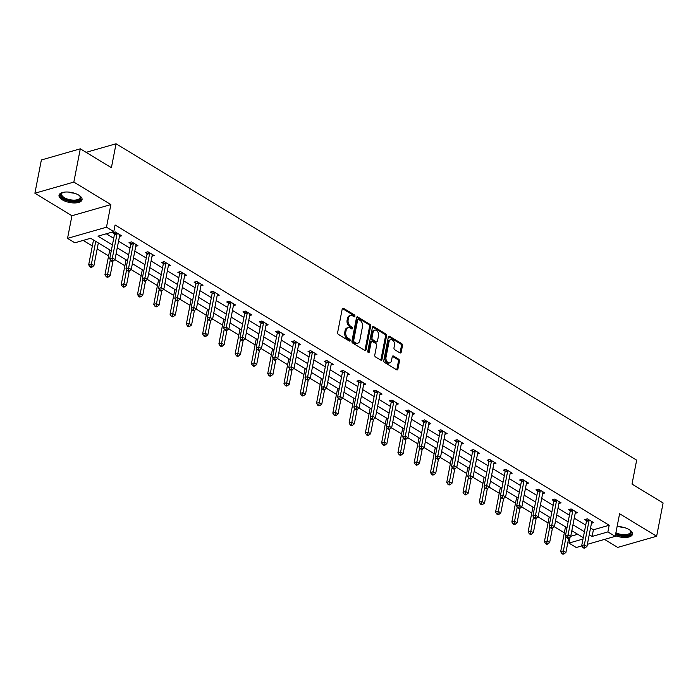 <?xml version="1.0" encoding="UTF-8"?>
<svg xmlns="http://www.w3.org/2000/svg" width="698" height="698" viewBox="0 0 698 698"><rect width="100%" height="100%" fill="white"/><g stroke="black" fill="none" stroke-linecap="round" stroke-linejoin="round"><path stroke-width="1.05" d="M354.916 316.246A1.03 0.707 74 0 0 354.375 314.894L343.495 308.289A1.475 1.012 74 0 0 342.831 308.176A1.475 1.012 74 0 0 342.221 308.97L337.649 332.475A1.475 1.012 74 0 0 338.417 334.403L349.297 341.017A1.03 0.707 74 0 0 349.654 339.184L348.25 338.329A4.729 3.237 74 0 1 345.78 332.161L346.164 330.206A4.729 3.237 74 0 1 348.136 327.65A4.729 3.237 74 0 1 350.248 328.016L351.661 328.871A1.03 0.707 74 0 0 352.01 327.039L350.605 326.184A4.729 3.237 74 0 1 348.145 320.016L348.52 318.061A4.729 3.237 74 0 1 350.501 315.505A4.729 3.237 74 0 1 352.612 315.871L354.017 316.726A1.03 0.707 74 0 0 354.916 316.246M353.842 316.622A1.03 0.707 74 0 0 353.319 315.199L342.439 308.586A1.475 1.012 74 0 0 342.369 308.551M349.122 340.912A1.03 0.707 74 0 0 348.599 339.49L347.194 338.635L348.25 338.329M351.487 328.767A1.03 0.707 74 0 0 350.963 327.345L349.55 326.49L350.605 326.184M615.339 535.619A11.735 5.095 -169 0 0 632.51 534.232A11.735 5.095 -169 0 0 629.203 529.642A11.735 5.095 -169 0 0 617.111 526.519M78.752 195.126A11.735 5.095 -169 0 0 66.598 192.002A11.735 5.095 -169 0 0 59.025 195.239A11.735 5.095 -169 0 0 62.331 199.829A11.735 5.095 -169 0 0 74.485 202.952A11.735 5.095 -169 0 0 82.059 199.715A11.735 5.095 -169 0 0 78.752 195.126M399.928 352.874A1.475 1.012 74 0 0 400.582 352.987A1.475 1.012 74 0 0 401.202 352.193L402.484 345.597A1.475 1.012 74 0 0 401.716 343.669L389.632 336.323A1.475 1.012 74 0 0 388.969 336.209A1.475 1.012 74 0 0 388.35 337.003L383.778 360.508A1.475 1.012 74 0 0 384.554 362.437L396.639 369.783A1.475 1.012 74 0 0 397.293 369.896A1.475 1.012 74 0 0 397.912 369.102L399.465 361.136A1.475 1.012 74 0 0 398.689 359.208L393.524 356.067A1.475 1.012 74 0 0 392.861 355.954A1.475 1.012 74 0 0 392.241 356.748L391.473 360.7A3.952 2.705 74 0 1 389.824 362.829A3.952 2.705 74 0 1 386.901 361.407A3.952 2.705 74 0 1 385.994 357.367L389.004 341.889A3.952 2.705 74 0 1 390.653 339.76A3.952 2.705 74 0 1 393.585 341.182A3.952 2.705 74 0 1 394.483 345.222L393.986 347.805A1.475 1.012 74 0 0 394.754 349.733L399.928 352.874M590.534 528.046L593.405 529.791L609.188 525.262L607.897 531.92L615.2 536.352L587.376 544.327M80.305 148.814L73.84 182.073L34.9 193.233L41.365 159.973L80.305 148.814L111.401 167.703L116.051 143.762L636.663 460.139L632.013 484.089L663.1 502.988L656.635 536.247L619.597 513.737L615.2 536.352M34.9 193.233L71.938 215.743L110.877 204.584L73.84 182.073M110.877 204.584L106.48 227.199L113.783 231.64L97.999 236.16L112.422 244.928M609.188 525.262L115.074 224.983L113.783 231.64M370.638 326.236A1.475 1.012 74 0 0 369.861 324.308L357.777 316.971A1.475 1.012 74 0 0 357.123 316.857A1.475 1.012 74 0 0 356.504 317.651L351.932 341.156A1.475 1.012 74 0 0 352.699 343.084L364.784 350.431A1.475 1.012 74 0 0 365.447 350.544A1.475 1.012 74 0 0 366.066 349.742L370.638 326.236L369.582 326.542A1.475 1.012 74 0 0 368.814 324.614L356.73 317.267A1.475 1.012 74 0 0 356.661 317.232M373.7 326.647L385.785 333.984A1.475 1.012 74 0 1 386.561 335.913L381.989 359.426A1.475 1.012 74 0 1 381.37 360.22A1.475 1.012 74 0 1 380.715 360.107L375.541 356.966A1.475 1.012 74 0 1 374.774 355.038L376.623 345.501A1.475 1.012 74 0 0 375.856 343.573L372.427 341.488A1.475 1.012 74 0 0 371.764 341.374A1.475 1.012 74 0 0 371.144 342.177L369.216 352.097A1.03 0.707 74 0 1 367.785 351.225L372.427 327.327A1.475 1.012 74 0 1 373.046 326.533A1.475 1.012 74 0 1 373.7 326.647L372.653 326.943L384.738 334.29L385.785 333.984M604.538 539.406L617.695 547.407L656.635 536.247M116.051 143.762L86.107 152.339M106.314 233.778L113.713 238.271M118.547 241.211L129.985 248.165M134.819 251.097L146.266 258.051M151.091 260.991L162.538 267.945M167.372 270.885L178.819 277.839M183.644 280.771L195.091 287.724M199.925 290.665L211.363 297.618M216.197 300.55L227.644 307.513M232.469 310.444L243.916 317.398M248.75 320.338L260.197 327.292M265.022 330.224L276.469 337.186M281.303 340.118L292.741 347.072M297.575 350.012L309.022 356.966M313.847 359.898L325.294 366.851M330.128 369.792L341.575 376.746M346.4 379.677L357.847 386.64M362.681 389.571L374.119 396.525M378.953 399.465L390.4 406.419M395.225 409.351L406.672 416.313M411.506 419.245L422.953 426.199M427.778 429.139L439.225 436.093M444.059 439.025L455.497 445.978M460.331 448.919L471.778 455.873M476.612 458.813L488.05 465.767M492.884 468.698L504.331 475.652M509.156 478.592L520.603 485.546M525.437 488.478L536.884 495.44M541.709 498.372L553.156 505.326M557.99 508.266L569.428 515.22M574.262 518.152L585.709 525.114M119.471 236.413L121.635 235.793L115.379 231.989L112.744 232.748L114.437 233.769M135.752 246.307L137.916 245.687L131.652 241.883L129.025 242.634L130.709 243.663M152.024 256.192L154.188 255.573L147.932 251.769L145.297 252.528L146.99 253.549M168.305 266.086L170.46 265.467L164.204 261.663L161.57 262.413L163.262 263.443M184.577 275.98L186.741 275.361L180.477 271.557L177.85 272.307L179.534 273.337M200.85 285.866L203.013 285.246L196.757 281.442L194.123 282.201L195.815 283.222M217.13 295.76L219.294 295.141L213.03 291.336L210.403 292.087L212.087 293.116M233.402 305.654L235.566 305.035L229.31 301.231L226.676 301.981L228.368 303.011M249.683 315.54L251.838 314.92L245.583 311.116L242.948 311.875L244.64 312.896M265.955 325.434L268.119 324.814L261.855 321.01L259.228 321.761L260.912 322.79M282.228 335.319L284.391 334.7L278.136 330.896L275.501 331.655L277.193 332.676M298.508 345.213L300.672 344.594L294.408 340.79L291.781 341.54L293.465 342.57M314.781 355.108L316.944 354.488L310.689 350.684L308.054 351.434L309.746 352.464M331.061 364.993L333.216 364.373L326.961 360.569L324.326 361.328L326.018 362.349M347.334 374.887L349.497 374.268L343.233 370.464L340.607 371.214L342.29 372.243M363.606 384.781L365.769 384.162L359.514 380.358L356.879 381.108L358.571 382.138M379.887 394.667L382.05 394.047L375.786 390.243L373.16 391.002L374.843 392.023M396.159 404.561L398.322 403.941L392.067 400.137L389.432 400.888L391.124 401.917M412.439 414.455L414.595 413.827L408.339 410.023L405.704 410.782L407.396 411.811M428.712 424.34L430.875 423.721L424.611 419.917L421.985 420.676L423.669 421.697M444.992 434.235L447.148 433.615L440.892 429.811L438.257 430.561L439.949 431.591M461.265 444.12L463.428 443.5L457.164 439.696L454.538 440.455L456.222 441.476M477.537 454.014L479.7 453.395L473.445 449.591L470.81 450.341L472.502 451.37M493.818 463.908L495.981 463.289L489.717 459.485L487.091 460.235L488.775 461.265M510.09 473.794L512.253 473.174L505.989 469.37L503.363 470.129L505.047 471.15M526.371 483.688L528.526 483.068L522.27 479.264L519.635 480.015L521.327 481.044M542.643 493.582L544.806 492.963L538.542 489.158L535.916 489.909L537.6 490.938M558.915 503.467L561.079 502.848L554.823 499.044L552.188 499.803L553.88 500.824M575.196 513.362L577.359 512.742L571.095 508.938L568.469 509.688L570.153 510.718M591.468 523.247L593.632 522.628L587.367 518.823L584.741 519.582L586.425 520.603M83.158 240.409L92.337 245.993M97.17 248.924L108.609 255.878M114.856 259.673L124.89 265.772M131.137 269.568L141.162 275.658M147.409 279.462L157.443 285.552M163.69 289.347L173.715 295.446M179.962 299.241L189.987 305.331M196.234 309.127L206.268 315.226M212.515 319.021L222.54 325.12M228.787 328.915L238.821 335.005M245.068 338.8L255.093 344.899M261.34 348.695L271.365 354.785M277.612 358.589L287.646 364.679M293.893 368.474L303.918 374.573M310.165 378.368L320.199 384.458M326.446 388.263L336.471 394.353M342.718 398.148L352.743 404.247M358.99 408.042L369.024 414.132M375.271 417.928L385.296 424.026M391.543 427.822L401.577 433.92M407.824 437.716L417.849 443.806M424.096 447.601L434.121 453.7M440.377 457.495L450.402 463.585M456.649 467.39L466.674 473.48M472.921 477.275L482.955 483.374M489.202 487.169L499.227 493.259M505.474 497.055L515.508 503.153M521.755 506.949L531.78 513.047M538.027 516.843L548.052 522.933M554.299 526.728L564.333 532.827M570.737 536.282L577.717 534.284M581.914 545.897L576.26 547.511L568.957 543.079L582.996 539.048M570.144 536.954L568.957 543.079M111.27 250.818L90.635 238.271L74.843 242.799L67.54 238.358L106.48 227.199M71.938 215.743L67.54 238.358M589.243 534.694L592.113 536.439L607.897 531.92M117.247 247.86L128.694 254.814M133.527 257.754L144.975 264.708M149.8 267.639L161.247 274.602M166.08 277.534L177.519 284.487M182.353 287.428L193.8 294.382M198.625 297.313L210.072 304.267M214.905 307.207L226.353 314.161M231.178 317.093L242.625 324.055M247.458 326.987L258.897 333.941M263.731 336.881L275.178 343.835M280.003 346.766L291.45 353.729M296.284 356.661L307.731 363.614M312.556 366.555L324.003 373.509M328.837 376.44L340.275 383.394M345.109 386.334L356.556 393.288M361.381 396.228L372.828 403.182M377.662 406.114L389.109 413.068M393.934 416.008L405.381 422.962M410.215 425.893L421.653 432.856M426.487 435.788L437.934 442.741M442.768 445.682L454.206 452.636M459.04 455.567L470.487 462.53M475.312 465.461L486.759 472.415M491.593 475.355L503.04 482.309M507.865 485.241L519.312 492.195M524.146 495.135L535.584 502.089M540.418 505.029L551.865 511.983M556.69 514.915L568.137 521.868M572.971 524.809L584.418 531.763M583.266 537.652L571.819 530.698M566.994 527.767L555.547 520.804M550.713 517.872L539.275 510.919M534.441 507.978L522.994 501.024M518.169 498.093L506.722 491.139M501.888 488.199L490.441 481.245M485.616 478.313L474.169 471.351M469.335 468.419L457.897 461.465M453.063 458.525L441.616 451.571M436.791 448.64L425.344 441.677M420.51 438.745L409.063 431.792M404.238 428.851L392.791 421.897M387.957 418.966L376.519 412.012M371.685 409.072L360.238 402.118M355.413 399.177L343.966 392.224M339.132 389.292L327.685 382.338M322.86 379.398L311.413 372.444M306.579 369.512L295.141 362.55M290.307 359.618L278.86 352.665M274.035 349.724L262.588 342.77M257.754 339.839L246.307 332.876M241.482 329.945L230.035 322.991M225.201 320.05L213.763 313.097M208.929 310.165L197.482 303.211M192.657 300.271L181.21 293.317M176.376 290.377L164.929 283.423M160.104 280.491L148.657 273.537M143.823 270.597L132.384 263.643M127.551 260.712L116.104 253.749M593.405 529.791L592.113 536.439M350.501 315.505L349.445 315.81A4.729 3.237 74 0 0 347.473 318.358L348.52 318.061M349.55 326.49A4.729 3.237 74 0 1 347.089 320.321L347.473 318.358M348.136 327.65L347.081 327.955A4.729 3.237 74 0 0 345.109 330.503L346.164 330.206M347.194 338.635A4.729 3.237 74 0 1 344.725 332.466L345.109 330.503M364.853 350.466A1.475 1.012 74 0 0 365.01 350.047L369.582 326.542M358.554 319.483A1.03 0.707 74 0 0 357.655 319.954L353.65 340.589A1.03 0.707 74 0 0 354.183 341.941L355.666 342.84A4.729 3.237 74 0 0 357.786 343.207A4.729 3.237 74 0 0 359.758 340.659L362.498 326.551A4.729 3.237 74 0 0 360.037 320.382L358.554 319.483M357.498 319.78A1.03 0.707 74 0 0 356.608 320.26L357.655 319.954M357.786 343.207L356.73 343.512A4.729 3.237 74 0 1 354.619 343.146L353.136 342.247A1.03 0.707 74 0 1 352.595 340.894L356.608 320.26M380.785 360.142A1.475 1.012 74 0 0 380.934 359.723L385.505 336.218A1.475 1.012 74 0 0 384.738 334.29M371.764 341.374L370.708 341.68A1.475 1.012 74 0 0 370.088 342.474L368.16 352.403L369.216 352.097M378.543 335.607A3.952 2.705 74 0 0 377.644 331.576A3.952 2.705 74 0 0 374.721 330.145A3.952 2.705 74 0 0 373.064 332.283L372.008 337.736A1.475 1.012 74 0 0 372.776 339.664L376.205 341.75A1.475 1.012 74 0 0 376.868 341.863A1.475 1.012 74 0 0 377.487 341.06L378.543 335.607M374.721 330.145L373.666 330.451A3.952 2.705 74 0 0 372.017 332.58L373.064 332.283M376.868 341.863L375.821 342.16A1.475 1.012 74 0 1 375.158 342.046L371.729 339.961A1.475 1.012 74 0 1 370.952 338.033L372.017 332.58M390.653 339.76L389.606 340.066A3.952 2.705 74 0 0 387.948 342.195L389.004 341.889M389.824 362.829L388.769 363.135A3.952 2.705 74 0 1 385.846 361.704A3.952 2.705 74 0 1 384.947 357.673L387.948 342.195M396.708 369.827A1.475 1.012 74 0 0 396.865 369.399L398.41 361.433A1.475 1.012 74 0 0 397.642 359.505L392.468 356.364A1.475 1.012 74 0 0 392.398 356.329M399.998 352.909A1.475 1.012 74 0 0 400.146 352.49L401.429 345.894A1.475 1.012 74 0 0 400.661 343.966L388.577 336.628A1.475 1.012 74 0 0 388.507 336.584M93.401 239.955L93.41 240.033A1.501 1.03 -106 0 1 93.392 240.574L88.681 264.795L91.316 264.036L93.925 265.624L98.331 242.948M95.722 241.368L90.967 266.47L89.92 266.767L90.958 267.404L92.014 267.098L90.967 266.47M93.925 265.624L92.014 267.098M89.92 266.767L88.681 264.795M117.072 233.795L114.437 234.545L109.734 258.757L112.361 258.007L117.072 233.795A1.501 1.03 74 0 0 117.09 233.245L117.063 233.019M112.02 260.433L110.965 260.738L112.012 261.375L113.059 261.069L112.02 260.433L112.361 258.007L114.969 259.586L119.681 235.374A1.501 1.03 74 0 1 119.847 234.929L119.951 234.764M114.437 234.545A1.501 1.03 74 0 0 114.455 234.005L114.289 232.303M109.734 258.757L110.965 260.738M113.059 261.069L114.969 259.586M79.485 195.606A10.156 4.406 11 0 1 79.886 196.033A10.156 4.406 11 0 1 80.401 199.105A10.156 4.406 11 0 1 68.116 200.317A10.156 4.406 11 0 1 61.101 193.73A10.156 4.406 11 0 1 62.419 192.631A10.156 4.406 11 0 1 62.951 192.395M62.82 192.447A9.406 4.083 -169 0 0 61.939 193.259A9.406 4.083 -169 0 0 61.651 193.957A9.406 4.083 -169 0 0 69.268 199.576A9.406 4.083 -169 0 0 79.816 198.241A9.406 4.083 -169 0 0 80.104 197.543A9.406 4.083 -169 0 0 79.589 195.71M59.26 194.576A11.657 5.061 -169 0 0 69.181 201.26A11.657 5.061 -169 0 0 81.832 199.506A11.657 5.061 -169 0 0 82.085 199.017M615.557 534.52A11.657 5.061 -169 0 0 632.536 533.534M629.936 530.122A10.156 4.406 11 0 1 630.338 530.55A10.156 4.406 11 0 1 627.668 535.357A10.156 4.406 11 0 1 615.697 533.804M615.898 532.775A9.406 4.083 -169 0 0 625.19 534.633A9.406 4.083 -169 0 0 630.556 532.059A9.406 4.083 -169 0 0 630.041 530.227M109.673 249.849L109.682 249.928A1.501 1.03 -106 0 1 109.665 250.469L104.953 274.68L107.588 273.93L110.197 275.509L112.997 261.087M110.345 259.743L107.248 276.356L106.192 276.661L107.239 277.298L108.286 276.993L107.248 276.356M110.197 275.509L108.286 276.993M106.192 276.661L104.953 274.68M125.954 259.735L125.963 259.813A1.501 1.03 -106 0 1 125.937 260.363L121.234 284.575L123.86 283.816L126.469 285.403L129.278 270.981M126.617 269.637L123.52 286.25L122.464 286.555L123.511 287.183L124.567 286.887L123.52 286.25M126.469 285.403L124.567 286.887M122.464 286.555L121.234 284.575M133.344 243.681L130.709 244.44L126.006 268.651L128.641 267.892L133.344 243.681A1.501 1.03 74 0 0 133.362 243.14L133.344 242.904M128.292 270.327L127.245 270.632L128.284 271.26L129.339 270.964L128.292 270.327L128.641 267.892L131.241 269.48L135.953 245.268A1.501 1.03 74 0 1 136.127 244.815L136.223 244.658M130.709 244.44A1.501 1.03 74 0 0 130.735 243.89L130.561 242.197M126.006 268.651L127.245 270.632M129.339 270.964L131.241 269.48M149.616 253.575L146.99 254.325L142.279 278.537L144.914 277.787L149.616 253.575A1.501 1.03 74 0 0 149.642 253.034L149.616 252.798M144.573 280.221L143.518 280.517L144.565 281.154L145.612 280.849L144.573 280.221L144.914 277.787L147.522 279.375L152.225 255.154A1.501 1.03 74 0 1 152.4 254.709L152.496 254.552M146.99 254.325A1.501 1.03 74 0 0 147.008 253.784L146.833 252.083M142.279 278.537L143.518 280.517M145.612 280.849L147.522 279.375M142.226 269.629L142.235 269.707A1.501 1.03 -106 0 1 142.218 270.248L137.506 294.46L140.141 293.71L142.75 295.298L145.55 280.866M142.898 279.523L139.801 296.144L138.745 296.441L139.783 297.078L140.839 296.772L139.801 296.144M142.75 295.298L140.839 296.772M138.745 296.441L137.506 294.46M158.507 279.523L158.516 279.601A1.501 1.03 -106 0 1 158.49 280.142L153.787 304.354L156.413 303.604L159.022 305.183L161.831 290.761M159.17 289.417L156.073 306.029L155.017 306.335L156.064 306.972L157.12 306.666L156.073 306.029M159.022 305.183L157.12 306.666M155.017 306.335L153.787 304.354M174.779 289.408L174.788 289.487A1.501 1.03 -106 0 1 174.77 290.036L170.059 314.248L172.694 313.489L175.303 315.077L178.103 300.655M175.451 299.311L172.345 315.924L171.298 316.229L172.336 316.857L173.392 316.56L172.345 315.924M175.303 315.077L173.392 316.56M171.298 316.229L170.059 314.248M165.897 263.46L163.262 264.219L158.559 288.431L161.186 287.681L165.897 263.46A1.501 1.03 74 0 0 165.915 262.919L165.897 262.692M160.845 290.106L159.79 290.412L160.837 291.049L161.892 290.743L160.845 290.106L161.186 287.681L163.794 289.26L168.506 265.048A1.501 1.03 74 0 1 168.672 264.594L168.776 264.437M163.262 264.219A1.501 1.03 74 0 0 163.288 263.678L163.114 261.977M158.559 288.431L159.79 290.412M161.892 290.743L163.794 289.26M182.169 273.354L179.543 274.113L174.832 298.325L177.467 297.566L182.169 273.354A1.501 1.03 74 0 0 182.195 272.813L182.169 272.578M177.118 300L176.071 300.306L177.109 300.934L178.165 300.637L177.118 300L177.467 297.566L180.075 299.154L184.778 274.942A1.501 1.03 74 0 1 184.953 274.489L185.049 274.331M179.543 274.113A1.501 1.03 74 0 0 179.561 273.564L179.386 271.862M174.832 298.325L176.071 300.306M178.165 300.637L180.075 299.154M198.45 283.248L195.815 283.999L191.112 308.211L193.739 307.46L198.45 283.248A1.501 1.03 74 0 0 198.468 282.707L198.441 282.472M193.398 309.895L192.343 310.191L193.39 310.828L194.437 310.523L193.398 309.895L193.739 307.46L196.347 309.048L201.059 284.828A1.501 1.03 74 0 1 201.225 284.383L201.329 284.226M195.815 283.999A1.501 1.03 74 0 0 195.833 283.458L195.667 281.756M191.112 308.211L192.343 310.191M194.437 310.523L196.347 309.048M214.722 293.134L212.087 293.893L207.385 318.105L210.019 317.354L214.722 293.134A1.501 1.03 74 0 0 214.74 292.593L214.722 292.366M209.67 319.78L208.623 320.085L209.662 320.714L210.717 320.417L209.67 319.78L210.019 317.354L212.628 318.934L217.331 294.722A1.501 1.03 74 0 1 217.506 294.268L217.602 294.111M212.087 293.893A1.501 1.03 74 0 0 212.113 293.352L211.939 291.651M207.385 318.105L208.623 320.085M210.717 320.417L212.628 318.934M230.994 303.028L228.368 303.778L223.657 327.999L226.292 327.24L230.994 303.028A1.501 1.03 74 0 0 231.021 302.487L230.994 302.251M225.951 329.674L224.896 329.971L225.943 330.608L226.99 330.311L225.951 329.674L226.292 327.24L228.9 328.828L233.603 304.616A1.501 1.03 74 0 1 233.778 304.162L233.874 304.005M228.368 303.778A1.501 1.03 74 0 0 228.386 303.237L228.211 301.536M223.657 327.999L224.896 329.971M226.99 330.311L228.9 328.828M247.275 312.922L244.64 313.672L239.938 337.884L242.564 337.134L247.275 312.922A1.501 1.03 74 0 0 247.293 312.372L247.275 312.146M242.223 339.568L241.168 339.865L242.215 340.502L243.27 340.196L242.223 339.568L242.564 337.134L245.173 338.722L249.884 314.501A1.501 1.03 74 0 1 250.05 314.056L250.154 313.899M244.64 313.672A1.501 1.03 74 0 0 244.666 313.132L244.492 311.43M239.938 337.884L241.168 339.865M243.27 340.196L245.173 338.722M263.547 322.808L260.921 323.567L256.21 347.779L258.845 347.019L263.547 322.808A1.501 1.03 74 0 0 263.574 322.267L263.547 322.031M258.496 349.454L257.449 349.759L258.487 350.387L259.543 350.091L258.496 349.454L258.845 347.019L261.453 348.607L266.156 324.396A1.501 1.03 74 0 1 266.331 323.942L266.427 323.785M260.921 323.567A1.501 1.03 74 0 0 260.939 323.017L260.764 321.324M256.21 347.779L257.449 349.759M259.543 350.091L261.453 348.607M279.828 332.702L277.193 333.452L272.49 357.673L275.117 356.914L279.828 332.702A1.501 1.03 74 0 0 279.846 332.161L279.819 331.925M274.776 359.348L273.721 359.644L274.768 360.281L275.815 359.976L274.776 359.348L275.117 356.914L277.725 358.502L282.437 334.29A1.501 1.03 74 0 1 282.603 333.836L282.707 333.679M277.193 333.452A1.501 1.03 74 0 0 277.211 332.911L277.045 331.21M272.49 357.673L273.721 359.644M275.815 359.976L277.725 358.502M296.1 342.596L293.465 343.346L288.763 367.558L291.398 366.808L296.1 342.596A1.501 1.03 74 0 0 296.118 342.046L296.1 341.819M291.049 369.233L290.002 369.539L291.04 370.176L292.096 369.87L291.049 369.233L291.398 366.808L294.006 368.387L298.709 344.175A1.501 1.03 74 0 1 298.884 343.73L298.98 343.564M293.465 343.346A1.501 1.03 74 0 0 293.492 342.805L293.317 341.104M288.763 367.558L290.002 369.539M292.096 369.87L294.006 368.387M312.372 352.481L309.746 353.24L305.035 377.452L307.67 376.693L312.372 352.481A1.501 1.03 74 0 0 312.399 351.94L312.372 351.705M307.329 379.127L306.274 379.433L307.321 380.061L308.368 379.764L307.329 379.127L307.67 376.693L310.278 378.281L314.981 354.069A1.501 1.03 74 0 1 315.156 353.616L315.26 353.458M309.746 353.24A1.501 1.03 74 0 0 309.764 352.691L309.589 350.998M305.035 377.452L306.274 379.433M308.368 379.764L310.278 378.281M328.653 362.375L326.018 363.126L321.316 387.338L323.942 386.587L328.653 362.375A1.501 1.03 74 0 0 328.671 361.834L328.653 361.599M323.602 389.022L322.546 389.318L323.593 389.955L324.649 389.65L323.602 389.022L323.942 386.587L326.551 388.175L331.262 363.955A1.501 1.03 74 0 1 331.437 363.51L331.533 363.353M326.018 363.126A1.501 1.03 74 0 0 326.045 362.585L325.87 360.883M321.316 387.338L322.546 389.318M324.649 389.65L326.551 388.175M344.925 372.261L342.299 373.02L337.588 397.232L340.223 396.481L344.925 372.261A1.501 1.03 74 0 0 344.952 371.72L344.925 371.493M339.874 398.907L338.827 399.212L339.865 399.849L340.921 399.544L339.874 398.907L340.223 396.481L342.831 398.061L347.534 373.849A1.501 1.03 74 0 1 347.709 373.395L347.805 373.238M342.299 373.02A1.501 1.03 74 0 0 342.317 372.479L342.142 370.778M337.588 397.232L338.827 399.212M340.921 399.544L342.831 398.061M361.206 382.155L358.571 382.905L353.869 407.126L356.495 406.367L361.206 382.155A1.501 1.03 74 0 0 361.224 381.614L361.198 381.378M356.154 408.801L355.099 409.107L356.146 409.735L357.193 409.438L356.154 408.801L356.495 406.367L359.104 407.955L363.815 383.743A1.501 1.03 74 0 1 363.981 383.289L364.086 383.132M358.571 382.905A1.501 1.03 74 0 0 358.598 382.364L358.423 380.663M353.869 407.126L355.099 409.107M357.193 409.438L359.104 407.955M377.478 392.049L374.852 392.8L370.141 417.011L372.776 416.261L377.478 392.049A1.501 1.03 74 0 0 377.496 391.508L377.478 391.273M372.427 418.695L371.38 418.992L372.418 419.629L373.474 419.324L372.427 418.695L372.776 416.261L375.384 417.849L380.087 393.628A1.501 1.03 74 0 1 380.262 393.183L380.358 393.026M374.852 392.8A1.501 1.03 74 0 0 374.87 392.259L374.695 390.557M370.141 417.011L371.38 418.992M373.474 419.324L375.384 417.849M393.751 401.935L391.124 402.694L386.413 426.906L389.048 426.155L393.751 401.935A1.501 1.03 74 0 0 393.777 401.394L393.751 401.158M388.707 428.581L387.652 428.886L388.699 429.514L389.746 429.218L388.707 428.581L389.048 426.155L391.657 427.734L396.359 403.523A1.501 1.03 74 0 1 396.534 403.069L396.639 402.912M391.124 402.694A1.501 1.03 74 0 0 391.142 402.153L390.976 400.451M386.413 426.906L387.652 428.886M389.746 429.218L391.657 427.734M410.031 411.829L407.396 412.579L402.694 436.8L405.32 436.041L410.031 411.829A1.501 1.03 74 0 0 410.049 411.288L410.031 411.052M404.98 438.475L403.924 438.772L404.971 439.408L406.027 439.112L404.98 438.475L405.32 436.041L407.929 437.629L412.64 413.417A1.501 1.03 74 0 1 412.815 412.963L412.911 412.806M407.396 412.579A1.501 1.03 74 0 0 407.423 412.038L407.248 410.337M402.694 436.8L403.924 438.772M406.027 439.112L407.929 437.629M426.304 421.723L423.677 422.473L418.966 446.685L421.601 445.935L426.304 421.723A1.501 1.03 74 0 0 426.33 421.173L426.304 420.946M421.26 448.36L420.205 448.666L421.243 449.303L422.299 448.997L421.26 448.36L421.601 445.935L424.209 447.514L428.912 423.302A1.501 1.03 74 0 1 429.087 422.857L429.183 422.7M423.677 422.473A1.501 1.03 74 0 0 423.695 421.932L423.52 420.231M418.966 446.685L420.205 448.666M422.299 448.997L424.209 447.514M442.584 431.608L439.949 432.367L435.247 456.579L437.873 455.82L442.584 431.608A1.501 1.03 74 0 0 442.602 431.067L442.576 430.832M437.533 458.254L436.477 458.56L437.524 459.188L438.571 458.891L437.533 458.254L437.873 455.82L440.482 457.408L445.193 433.196A1.501 1.03 74 0 1 445.359 432.743L445.464 432.586M439.949 432.367A1.501 1.03 74 0 0 439.976 431.818L439.801 430.125M435.247 456.579L436.477 458.56M438.571 458.891L440.482 457.408M458.856 441.502L456.23 442.253L451.519 466.473L454.154 465.714L458.856 441.502A1.501 1.03 74 0 0 458.883 440.962L458.856 440.726M453.805 468.149L452.758 468.445L453.796 469.082L454.852 468.777L453.805 468.149L454.154 465.714L456.762 467.302L461.465 443.09A1.501 1.03 74 0 1 461.64 442.637L461.736 442.48M456.23 442.253A1.501 1.03 74 0 0 456.248 441.712L456.073 440.01M451.519 466.473L452.758 468.445M454.852 468.777L456.762 467.302M191.051 299.302L191.06 299.381A1.501 1.03 -106 0 1 191.043 299.922L186.34 324.134L188.966 323.383L191.575 324.971L194.376 310.54M191.723 309.197L188.626 325.818L187.57 326.114L188.617 326.751L189.664 326.446L188.626 325.818M191.575 324.971L189.664 326.446M187.57 326.114L186.34 324.134M207.332 309.188L207.341 309.275A1.501 1.03 -106 0 1 207.315 309.816L202.612 334.028L205.238 333.278L207.847 334.857L210.656 320.434M207.995 319.091L204.898 335.703L203.851 336.008L204.889 336.637L205.945 336.34L204.898 335.703M207.847 334.857L205.945 336.34M203.851 336.008L202.612 334.028M223.604 319.082L223.613 319.161A1.501 1.03 -106 0 1 223.596 319.701L218.884 343.922L221.519 343.163L224.128 344.751L226.929 330.329M224.276 328.985L221.179 345.597L220.123 345.894L221.17 346.531L222.217 346.234L221.179 345.597M224.128 344.751L222.217 346.234M220.123 345.894L218.884 343.922M239.885 328.976L239.894 329.055A1.501 1.03 -106 0 1 239.868 329.596L235.165 353.807L237.791 353.057L240.4 354.645L243.209 340.214M240.548 338.87L237.451 355.491L236.395 355.788L237.442 356.425L238.498 356.12L237.451 355.491M240.4 354.645L238.498 356.12M236.395 355.788L235.165 353.807M256.157 338.862L256.166 338.94A1.501 1.03 -106 0 1 256.149 339.49L251.437 363.702L254.072 362.943L256.681 364.531L259.481 350.108M256.829 348.764L253.723 365.377L252.676 365.682L253.714 366.31L254.77 366.014L253.723 365.377M256.681 364.531L254.77 366.014M252.676 365.682L251.437 363.702M272.429 348.756L272.438 348.834A1.501 1.03 -106 0 1 272.421 349.375L267.718 373.596L270.344 372.837L272.953 374.425L275.754 359.994M273.101 358.65L270.004 375.271L268.948 375.568L269.995 376.205L271.042 375.899L270.004 375.271M272.953 374.425L271.042 375.899M268.948 375.568L267.718 373.596M288.71 358.65L288.719 358.728A1.501 1.03 -106 0 1 288.693 359.269L283.99 383.481L286.616 382.731L289.225 384.31L292.034 369.888M289.382 368.544L286.276 385.156L285.229 385.462L286.267 386.099L287.323 385.793L286.276 385.156M289.225 384.31L287.323 385.793M285.229 385.462L283.99 383.481M304.982 368.535L304.991 368.614A1.501 1.03 -106 0 1 304.974 369.163L300.262 393.375L302.897 392.616L305.506 394.204L308.307 379.782M305.654 378.438L302.557 395.051L301.501 395.356L302.548 395.984L303.595 395.687L302.557 395.051M305.506 394.204L303.595 395.687M301.501 395.356L300.262 393.375M321.263 378.429L321.272 378.508A1.501 1.03 -106 0 1 321.246 379.049L316.543 403.261L319.169 402.51L321.778 404.098L324.587 389.667M321.926 388.324L318.829 404.945L317.773 405.241L318.82 405.878L319.876 405.573L318.829 404.945M321.778 404.098L319.876 405.573M317.773 405.241L316.543 403.261M337.535 388.324L337.544 388.402A1.501 1.03 -106 0 1 337.527 388.943L332.815 413.155L335.45 412.405L338.059 413.984L340.86 399.561M338.207 398.218L335.101 414.83L334.054 415.136L335.092 415.772L336.148 415.467L335.101 414.83M338.059 413.984L336.148 415.467M334.054 415.136L332.815 413.155M353.816 398.209L353.816 398.288A1.501 1.03 -106 0 1 353.799 398.828L349.096 423.049L351.722 422.29L354.331 423.878L357.132 409.456M354.479 408.112L351.382 424.724L350.326 425.03L351.373 425.658L352.42 425.361L351.382 424.724M354.331 423.878L352.42 425.361M350.326 425.03L349.096 423.049M370.088 408.103L370.097 408.182A1.501 1.03 -106 0 1 370.071 408.723L365.368 432.935L368.003 432.184L370.603 433.772L373.413 419.341M370.76 417.997L367.654 434.618L366.607 434.915L367.645 435.552L368.701 435.247L367.654 434.618M370.603 433.772L368.701 435.247M366.607 434.915L365.368 432.935M386.36 417.989L386.369 418.076A1.501 1.03 -106 0 1 386.352 418.617L381.64 442.829L384.275 442.078L386.884 443.658L389.685 429.235M387.032 427.891L383.935 444.504L382.879 444.809L383.926 445.437L384.973 445.141L383.935 444.504M386.884 443.658L384.973 445.141M382.879 444.809L381.64 442.829M402.641 427.883L402.65 427.961A1.501 1.03 -106 0 1 402.624 428.502L397.921 452.723L400.547 451.964L403.156 453.552L405.966 439.129M403.304 437.777L400.207 454.398L399.151 454.695L400.198 455.332L401.254 455.035L400.207 454.398M403.156 453.552L401.254 455.035M399.151 454.695L397.921 452.723M418.913 437.777L418.922 437.855A1.501 1.03 -106 0 1 418.905 438.396L414.193 462.608L416.828 461.858L419.437 463.437L422.238 449.015M419.585 447.671L416.479 464.283L415.432 464.589L416.47 465.226L417.526 464.92L416.479 464.283M419.437 463.437L417.526 464.92M415.432 464.589L414.193 462.608M435.194 447.662L435.194 447.741A1.501 1.03 -106 0 1 435.177 448.291L430.474 472.502L433.1 471.743L435.709 473.331L438.51 458.909M435.857 457.565L432.76 474.178L431.704 474.483L432.751 475.111L433.798 474.815L432.76 474.178M435.709 473.331L433.798 474.815M431.704 474.483L430.474 472.502M451.466 457.556L451.475 457.635A1.501 1.03 -106 0 1 451.449 458.176L446.746 482.397L449.381 481.637L451.99 483.225L454.791 468.794M452.138 467.451L449.032 484.072L447.985 484.368L449.023 485.005L450.079 484.7L449.032 484.072M451.99 483.225L450.079 484.7M447.985 484.368L446.746 482.397M467.739 467.451L467.747 467.529A1.501 1.03 -106 0 1 467.73 468.07L463.018 492.282L465.653 491.532L468.262 493.111L471.063 478.688M468.41 477.345L465.313 493.957L464.257 494.263L465.304 494.899L466.351 494.594L465.313 493.957M468.262 493.111L466.351 494.594M464.257 494.263L463.018 492.282M484.019 477.336L484.028 477.415A1.501 1.03 -106 0 1 484.002 477.964L479.299 502.176L481.925 501.417L484.534 503.005L487.344 488.583M484.682 487.239L481.585 503.851L480.529 504.157L481.576 504.785L482.632 504.488L481.585 503.851M484.534 503.005L482.632 504.488M480.529 504.157L479.299 502.176M500.291 487.23L500.3 487.309A1.501 1.03 -106 0 1 500.283 487.85L495.571 512.062L498.206 511.311L500.815 512.899L503.616 498.468M500.963 497.124L497.857 513.745L496.81 514.042L497.849 514.679L498.904 514.374L497.857 513.745M500.815 512.899L498.904 514.374M496.81 514.042L495.571 512.062M475.137 451.388L472.502 452.147L467.791 476.359L470.426 475.608L475.137 451.388A1.501 1.03 74 0 0 475.155 450.847L475.129 450.62M470.086 478.034L469.03 478.339L470.077 478.976L471.124 478.671L470.086 478.034L470.426 475.608L473.035 477.188L477.737 452.976A1.501 1.03 74 0 1 477.912 452.522L478.017 452.365M472.502 452.147A1.501 1.03 74 0 0 472.52 451.606L472.354 449.905M467.791 476.359L469.03 478.339M471.124 478.671L473.035 477.188M491.409 461.282L488.775 462.041L484.072 486.253L486.698 485.494L491.409 461.282A1.501 1.03 74 0 0 491.427 460.741L491.409 460.505M486.358 487.928L485.311 488.234L486.349 488.862L487.405 488.565L486.358 487.928L486.698 485.494L489.307 487.082L494.018 462.87A1.501 1.03 74 0 1 494.193 462.416L494.289 462.259M488.775 462.041A1.501 1.03 74 0 0 488.801 461.491L488.626 459.799M484.072 486.253L485.311 488.234M487.405 488.565L489.307 487.082M507.682 471.176L505.055 471.927L500.344 496.138L502.979 495.388L507.682 471.176A1.501 1.03 74 0 0 507.708 470.635L507.682 470.4M502.639 497.822L501.583 498.119L502.621 498.756L503.677 498.451L502.639 497.822L502.979 495.388L505.588 496.976L510.29 472.755A1.501 1.03 74 0 1 510.465 472.31L510.561 472.153M505.055 471.927A1.501 1.03 74 0 0 505.073 471.386L504.898 469.684M500.344 496.138L501.583 498.119M503.677 498.451L505.588 496.976M523.962 481.062L521.327 481.821L516.625 506.033L519.251 505.282L523.962 481.062A1.501 1.03 74 0 0 523.98 480.521L523.954 480.294M518.911 507.708L517.855 508.013L518.902 508.65L519.958 508.345L518.911 507.708L519.251 505.282L521.86 506.861L526.571 482.65A1.501 1.03 74 0 1 526.737 482.196L526.842 482.039M521.327 481.821A1.501 1.03 74 0 0 521.354 481.28L521.179 479.578M516.625 506.033L517.855 508.013M519.958 508.345L521.86 506.861M516.572 497.124L516.572 497.203A1.501 1.03 -106 0 1 516.555 497.744L511.852 521.956L514.478 521.205L517.087 522.785L519.897 508.362M517.235 507.018L514.138 523.631L513.082 523.936L514.129 524.573L515.176 524.268L514.138 523.631M517.087 522.785L515.176 524.268M513.082 523.936L511.852 521.956M540.235 490.956L537.608 491.706L532.897 515.927L535.532 515.168L540.235 490.956A1.501 1.03 74 0 0 540.261 490.415L540.235 490.179M535.183 517.602L534.136 517.899L535.174 518.535L536.23 518.239L535.183 517.602L535.532 515.168L538.141 516.756L542.843 492.544A1.501 1.03 74 0 1 543.018 492.09L543.114 491.933M537.608 491.706A1.501 1.03 74 0 0 537.626 491.165L537.451 489.464M532.897 515.927L534.136 517.899M536.23 518.239L538.141 516.756M532.844 507.01L532.853 507.088A1.501 1.03 -106 0 1 532.827 507.629L528.124 531.85L530.759 531.091L533.368 532.679L536.169 518.256M533.516 516.913L530.41 533.525L529.363 533.822L530.401 534.459L531.457 534.162L530.41 533.525M533.368 532.679L531.457 534.162M529.363 533.822L528.124 531.85M556.515 500.85L553.88 501.6L549.178 525.812L551.804 525.062L556.515 500.85A1.501 1.03 74 0 0 556.533 500.3L556.507 500.073M551.464 527.496L550.408 527.793L551.455 528.43L552.502 528.124L551.464 527.496L551.804 525.062L554.413 526.65L559.115 502.429A1.501 1.03 74 0 1 559.29 501.984L559.395 501.827M553.88 501.6A1.501 1.03 74 0 0 553.898 501.059L553.732 499.358M549.178 525.812L550.408 527.793M552.502 528.124L554.413 526.65M549.117 516.904L549.125 516.982A1.501 1.03 -106 0 1 549.108 517.523L544.396 541.735L547.031 540.985L549.64 542.573L552.441 528.142M549.788 526.798L546.691 543.419L545.635 543.716L546.682 544.353L547.729 544.047L546.691 543.419M549.64 542.573L547.729 544.047M545.635 543.716L544.396 541.735M572.788 510.735L570.153 511.494L565.45 535.706L568.076 534.956L572.788 510.735A1.501 1.03 74 0 0 572.805 510.194L572.788 509.959M567.736 537.381L566.689 537.687L567.727 538.315L568.783 538.018L567.736 537.381L568.076 534.956L570.685 536.535L575.396 512.323A1.501 1.03 74 0 1 575.571 511.87L575.667 511.713M570.153 511.494A1.501 1.03 74 0 0 570.179 510.953L570.004 509.252M565.45 535.706L566.689 537.687M568.783 538.018L570.685 536.535M565.397 526.789L565.406 526.877A1.501 1.03 -106 0 1 565.38 527.418L560.677 551.629L563.303 550.879L565.912 552.458L568.722 538.036M566.061 536.692L562.963 553.305L561.907 553.61L562.954 554.238L564.01 553.942L562.963 553.305M565.912 552.458L564.01 553.942M561.907 553.61L560.677 551.629M589.06 520.629L586.433 521.38L581.722 545.6L584.357 544.841L589.06 520.629A1.501 1.03 74 0 0 589.086 520.089L589.06 519.853M584.017 547.276L582.961 547.572L584.008 548.209L585.055 547.904L584.017 547.276L584.357 544.841L586.966 546.429L591.668 522.217A1.501 1.03 74 0 1 591.843 521.764L591.939 521.607M586.433 521.38A1.501 1.03 74 0 0 586.451 520.839L586.276 519.138M581.722 545.6L582.961 547.572M585.055 547.904L586.966 546.429M353.319 315.199L354.375 314.894M348.599 339.49L349.654 339.184M350.963 327.345L352.01 327.039M347.089 320.321L348.145 320.016M344.725 332.466L345.78 332.161M342.439 308.586L343.495 308.289M365.01 350.047L366.066 349.742M356.73 317.267L357.777 316.971M368.814 324.614L369.861 324.308M352.595 340.894L353.65 340.589M353.136 342.247L354.183 341.941M354.619 343.146L355.666 342.84M385.505 336.218L386.561 335.913M380.934 359.723L381.989 359.426M370.088 342.474L371.144 342.177M370.952 338.033L372.008 337.736M371.729 339.961L372.776 339.664M375.158 342.046L376.205 341.75M384.947 357.673L385.994 357.367M392.468 356.364L393.524 356.067M397.642 359.505L398.689 359.208M398.41 361.433L399.465 361.136M396.865 369.399L397.912 369.102M388.577 336.628L389.632 336.323M400.661 343.966L401.716 343.669M401.429 345.894L402.484 345.597M400.146 352.49L401.202 352.193M93.392 240.574L94.09 240.374M117.09 233.245L114.455 234.005M74.293 193.18A9.406 4.083 11 0 1 68.674 192.09M624.745 527.697A9.406 4.083 11 0 1 619.126 526.606M109.665 250.469L110.371 250.268M125.937 260.363L126.643 260.153M133.362 243.14L130.735 243.89M149.642 253.034L147.008 253.784M142.218 270.248L142.916 270.047M158.49 280.142L159.196 279.942M174.77 290.036L175.468 289.827M165.915 262.919L163.288 263.678M182.195 272.813L179.561 273.564M198.468 282.707L195.833 283.458M214.74 292.593L212.113 293.352M231.021 302.487L228.386 303.237M247.293 312.372L244.666 313.132M263.574 322.267L260.939 323.017M279.846 332.161L277.211 332.911M296.118 342.046L293.492 342.805M312.399 351.94L309.764 352.691M328.671 361.834L326.045 362.585M344.952 371.72L342.317 372.479M361.224 381.614L358.598 382.364M377.496 391.508L374.87 392.259M393.777 401.394L391.142 402.153M410.049 411.288L407.423 412.038M426.33 421.173L423.695 421.932M442.602 431.067L439.976 431.818M458.883 440.962L456.248 441.712M191.043 299.922L191.749 299.721M207.315 309.816L208.021 309.615M223.596 319.701L224.294 319.501M239.868 329.596L240.574 329.395M256.149 339.49L256.847 339.289M272.421 349.375L273.127 349.175M288.693 359.269L289.4 359.069M304.974 369.163L305.68 368.954M321.246 379.049L321.953 378.848M337.527 388.943L338.225 388.742M353.799 398.828L354.505 398.628M370.071 408.723L370.778 408.522M386.352 418.617L387.058 418.416M402.624 428.502L403.331 428.302M418.905 438.396L419.603 438.196M435.177 448.291L435.884 448.09M451.449 458.176L452.156 457.975M467.73 468.07L468.437 467.869M484.002 477.964L484.709 477.755M500.283 487.85L500.981 487.649M475.155 450.847L472.52 451.606M491.427 460.741L488.801 461.491M507.708 470.635L505.073 471.386M523.98 480.521L521.354 481.28M516.555 497.744L517.262 497.543M540.261 490.415L537.626 491.165M532.827 507.629L533.534 507.429M556.533 500.3L553.898 501.059M549.108 517.523L549.815 517.323M572.805 510.194L570.179 510.953M565.38 527.418L566.087 527.217M589.086 520.089L586.451 520.839M357.036 319.701L358.091 319.405"/></g></svg>
